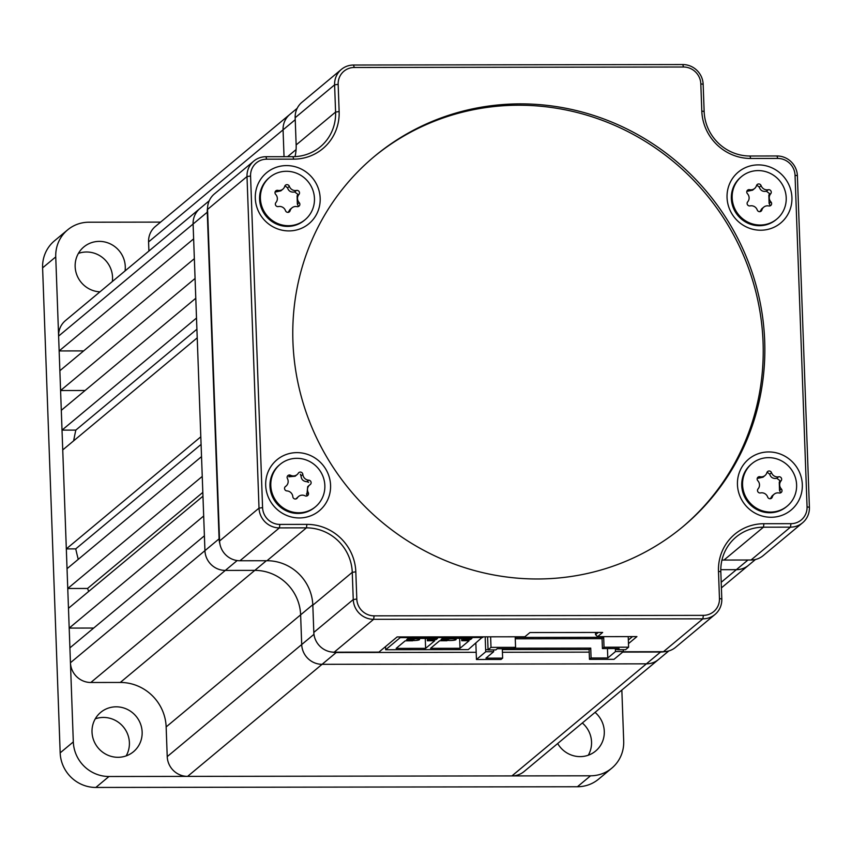 <?xml version="1.0" encoding="UTF-8"?>
<svg xmlns="http://www.w3.org/2000/svg" width="852" height="852" viewBox="0 0 852 852"><rect width="100%" height="100%" fill="white"/><g stroke="black" fill="none" stroke-linecap="round" stroke-linejoin="round"><path stroke-width="1.28" d="M78.405 253.406A25.603 24.708 -129.8 0 1 86.563 252A25.603 24.708 -129.8 0 1 112.326 281.543M95.264 718.832A25.603 24.708 -129.8 0 1 103.422 717.437A25.603 24.708 -129.8 0 1 125.776 730.345A25.603 24.708 -129.8 0 1 126.149 755.894M595.058 712.378A25.603 24.708 -129.8 0 1 595.623 751.049A25.603 24.708 -129.8 0 1 580.137 756.619A25.603 24.708 -129.8 0 1 557.677 743.53M117.991 757.3A25.603 24.708 -129.8 0 1 93.741 740.463A25.603 24.708 -129.8 0 1 100.685 712.389A25.603 24.708 -129.8 0 1 116.16 706.819A25.603 24.708 -129.8 0 1 140.42 723.657A25.603 24.708 -129.8 0 1 133.466 751.73A25.603 24.708 -129.8 0 1 117.991 757.3M99.961 291.842A25.603 24.708 -129.8 0 1 76.669 274.472A25.603 24.708 -129.8 0 1 83.826 246.952A25.603 24.708 -129.8 0 1 99.301 241.382A25.603 24.708 -129.8 0 1 125.063 270.925M577.411 786.747L590.553 775.799A35.145 33.91 50.2 0 0 611.8 768.153L598.647 779.101A35.145 33.91 -129.8 0 1 577.411 786.747L95.829 787.45A35.145 33.91 -129.8 0 1 60.172 752.859L42.6 267.858A35.145 33.91 -129.8 0 1 54.496 240.807L67.649 229.859A35.145 33.91 50.2 0 1 88.885 222.212L160.602 222.106M621.843 690.056L623.696 741.102A35.145 33.91 50.2 0 1 611.8 768.153M590.553 775.799L108.971 776.502L95.829 787.45M60.172 752.859L73.315 741.911L55.742 256.899L42.6 267.858M67.649 229.859A35.145 33.91 50.2 0 0 55.742 256.899M73.315 741.911A35.145 33.91 50.2 0 0 108.971 776.502M582.321 722.997A25.603 24.708 -129.8 0 1 588.295 755.213M66.328 548.89L200.806 436.82L197.227 337.839L62.739 449.92L66.328 548.89L75.743 548.88A276.112 266.452 -129.8 0 0 78.256 559.349M67.755 588.487L202.243 476.417L201.53 456.619L67.042 568.689L67.755 588.487L87.554 588.455A276.112 266.452 -129.8 0 0 88.704 591.426M69.193 628.084L203.681 516.003L202.957 496.215L68.479 608.285L69.193 628.084L93.709 628.041M83.666 350.896L59.15 350.939L193.638 238.858L193.095 224.012A20.086 19.383 -129.8 0 1 199.9 208.559A20.086 19.383 50.2 0 0 193.095 224.012L204.938 550.648L204.395 535.802L69.907 647.871L70.45 662.728L204.938 550.648A20.086 19.383 50.2 0 0 225.311 570.414L254.791 570.371A45.177 43.601 -129.8 0 1 300.628 614.846L301.704 644.549L300.628 614.846A45.177 43.601 50.2 0 0 254.791 570.371L225.311 570.414A20.086 19.383 -129.8 0 1 204.938 550.648L219.092 538.847A20.086 19.383 50.2 0 0 219.869 543.725M668.799 650.939L658.553 659.469A20.086 19.383 -129.8 0 1 646.412 663.836A20.086 19.383 50.2 0 0 658.553 659.469L524.065 771.539A20.086 19.383 -129.8 0 1 511.924 775.916L187.6 776.385A20.086 19.383 -129.8 0 1 167.226 756.619L301.704 644.549A20.086 19.383 50.2 0 0 322.077 664.315L646.412 663.836L322.077 664.315A20.086 19.383 -129.8 0 1 301.704 644.549L313.973 634.325M720.792 569.69L736.373 569.668A20.086 19.383 50.2 0 0 748.514 565.302A20.086 19.383 -129.8 0 1 736.373 569.668L720.792 569.69M297.199 108.279L289.861 114.392A20.086 19.383 50.2 0 0 283.066 129.845L284.035 156.693L283.066 129.845A20.086 19.383 -129.8 0 1 289.861 114.392L155.373 226.462A20.086 19.383 -129.8 0 0 148.578 241.915L148.908 251.052M60.588 390.525L195.076 278.455L194.352 258.657L59.874 370.726L60.588 390.525L85.104 390.493M62.026 430.122L196.503 318.041L195.79 298.253L61.301 410.323L62.026 430.122L75.839 430.1A276.112 266.452 50.2 0 0 73.655 440.814M59.15 350.939L58.618 336.082A20.086 19.383 -129.8 0 1 65.412 320.629L209.209 200.795M167.226 756.619L166.151 726.926A45.177 43.601 50.2 0 0 120.302 682.452L266.378 560.722M237.144 560.563L90.823 682.495L120.302 682.452M90.823 682.495A20.086 19.383 -129.8 0 1 70.45 662.728M196.908 329.202L75.839 430.1M202.819 492.403L87.554 588.455M201.083 444.424L75.743 548.88M791.923 197.515A33.132 31.971 50.2 0 0 758.301 164.894A33.132 31.971 50.2 0 0 727.054 197.611A33.132 31.971 50.2 0 0 760.666 230.221A33.132 31.971 50.2 0 0 791.923 197.515M802.318 484.554A33.132 31.971 50.2 0 0 768.706 451.943A33.132 31.971 50.2 0 0 737.449 484.65A33.132 31.971 50.2 0 0 771.071 517.27A33.132 31.971 50.2 0 0 802.318 484.554M330.565 485.246A33.132 31.971 50.2 0 0 296.954 452.625A33.132 31.971 50.2 0 0 265.696 485.342A33.132 31.971 50.2 0 0 299.318 517.952A33.132 31.971 50.2 0 0 330.565 485.246M320.171 198.196A33.132 31.971 50.2 0 0 286.549 165.586A33.132 31.971 50.2 0 0 255.302 198.292A33.132 31.971 50.2 0 0 288.913 230.913A33.132 31.971 50.2 0 0 320.171 198.196M764.691 341.077A240.978 232.543 50.2 0 0 623.11 127.108A240.978 232.543 50.2 0 0 374.539 156.31A240.978 232.543 50.2 0 0 292.928 341.769A240.978 232.543 50.2 0 0 434.509 555.738A240.978 232.543 50.2 0 0 683.08 526.547A240.978 232.543 50.2 0 0 764.691 341.077M682.271 527.218A240.978 232.543 50.2 0 0 763.072 342.429A240.978 232.543 50.2 0 0 621.981 128.695A240.978 232.543 50.2 0 0 373.73 156.981M750.697 158.472A48.191 46.509 -129.8 0 1 701.803 111.026L700.813 83.816A17.072 16.476 50.2 0 0 683.496 67.01L354.251 67.489A17.072 16.476 50.2 0 0 338.159 84.337L339.139 111.559A48.191 46.509 -129.8 0 1 293.684 159.143L266.665 159.186A17.072 16.476 50.2 0 0 250.563 176.034L262.576 507.622A17.072 16.476 50.2 0 0 279.893 524.417L306.922 524.374A48.191 46.509 -129.8 0 1 355.817 571.82L356.807 599.041A17.072 16.476 50.2 0 0 374.124 615.847L703.369 615.357A17.072 16.476 50.2 0 0 719.461 598.509L718.481 571.287A48.191 46.509 -129.8 0 1 763.935 523.714L790.965 523.671A17.072 16.476 50.2 0 0 807.057 506.823L795.044 175.235A17.072 16.476 50.2 0 0 777.727 158.429L750.697 158.472L749.984 156.012L777.013 155.969A20.086 19.383 -129.8 0 1 797.387 175.736L809.4 507.323A20.086 19.383 -129.8 0 1 802.595 522.777A20.086 19.383 -129.8 0 1 790.464 527.143L763.435 527.186A45.177 43.601 50.2 0 0 736.117 537.016A45.177 43.601 50.2 0 0 720.824 571.788L721.804 599.009A20.086 19.383 -129.8 0 1 715.009 614.462A20.086 19.383 -129.8 0 1 702.868 618.84L373.623 619.319A20.086 19.383 -129.8 0 1 353.25 599.552L352.259 572.331A45.177 43.601 50.2 0 0 306.422 527.857L279.392 527.899A20.086 19.383 -129.8 0 1 259.019 508.122L247.005 176.545A20.086 19.383 -129.8 0 1 253.811 161.081A20.086 19.383 -129.8 0 1 265.941 156.715L292.971 156.672A45.177 43.601 50.2 0 0 320.288 146.842A45.177 43.601 50.2 0 0 335.582 112.07L334.602 84.849A20.086 19.383 -129.8 0 1 341.396 69.395A20.086 19.383 -129.8 0 1 353.537 65.029L682.782 64.55A20.086 19.383 -129.8 0 1 703.156 84.316L704.146 111.527A45.177 43.601 50.2 0 0 749.984 156.012M253.811 161.081L214.374 193.947A20.086 19.383 50.2 0 0 207.569 209.4L219.582 540.988A20.086 19.383 50.2 0 0 239.955 560.754L266.985 560.722A45.177 43.601 -129.8 0 1 312.822 605.197L313.813 632.418A20.086 19.383 50.2 0 0 334.186 652.185L378.906 652.121L397.107 636.945L524.875 636.763L529.933 632.546L602.662 632.44L597.603 636.657L636.913 636.593L628.478 643.633M623.11 651.759L663.431 651.705A20.086 19.383 50.2 0 0 675.572 647.328L715.009 614.462M341.396 69.395L301.97 102.261A20.086 19.383 50.2 0 0 295.165 117.714L296.155 144.936A45.177 43.601 -129.8 0 1 295.026 156.63M721.942 560.105A45.177 43.601 -129.8 0 1 723.998 560.052L751.027 560.009A20.086 19.383 50.2 0 0 763.168 555.642L802.595 522.777M595.484 632.45L595.559 634.676L598.242 632.45M628.339 640.065L632.493 636.604M595.559 634.676L597.603 636.657M448.397 639.064A5.016 0.82 -2.1 0 1 453.498 638.851A5.016 0.82 -2.1 0 1 456.129 639.479A5.016 0.82 -2.1 0 1 456.033 639.65A5.016 0.82 -2.1 0 1 452.487 640.406A5.016 0.82 -2.1 0 1 447.47 640.353M412.9 640.544A5.016 0.82 177.9 0 0 419.472 639.703A5.016 0.82 177.9 0 0 419.567 639.532A5.016 0.82 177.9 0 0 413.997 638.915M482.786 637.498L400.227 637.615L385.668 649.746L468.227 649.629L482.764 636.827M400.227 637.615L400.206 636.945M385.668 649.746L385.551 646.572M439.632 640.757L430.526 648.34L460.016 648.297L469.111 640.715L461.741 640.725L463.158 639.543L470.528 639.532L471.944 638.35L442.465 638.393L441.048 639.575L448.418 639.564L447.002 640.747L439.632 640.757M405.232 640.811L396.127 648.393L425.617 648.351L434.712 640.768L427.342 640.779L428.758 639.596L436.128 639.586L437.545 638.404L408.065 638.446L406.649 639.628L414.019 639.618L412.602 640.8L405.232 640.811M413.976 638.436L414.019 639.618M436.086 638.404L436.128 639.586M428.716 638.414L428.758 639.596M427.257 638.414L427.342 640.779M425.255 638.425L425.617 648.351M448.376 638.382L448.418 639.564M470.485 638.35L470.528 639.532M463.115 638.361L463.158 639.543M461.656 638.372L461.741 640.725M459.654 638.372L460.016 648.297M502.329 649.575L589.115 649.458L589.467 659.352L591.086 658L607.796 657.978L615.538 651.524L623.398 651.514A5.826 1.193 89.9 0 1 623.249 649.703M589.467 659.352L614.036 659.32L623.398 651.514M628.606 647.179L625.581 649.703L617.711 649.714L619.116 648.542L602.417 648.564L604.025 647.222L628.606 647.179L628.222 636.614M476.449 659.512L485.8 651.716L493.67 651.705L485.928 658.159L502.637 658.127L501.019 659.48L476.449 659.512L475.853 643.271M485.8 651.716A5.826 1.193 89.9 0 1 485.64 649.661L487.994 649.661M485.182 636.817L485.64 649.661M487.6 636.817L487.994 647.712A5.826 1.193 89.9 0 1 487.983 649.906L495.843 649.895L497.248 648.723L513.958 648.692L515.577 647.35L491.008 647.382L487.983 649.906M491.008 647.382L490.624 636.817M515.577 647.35L515.215 637.445L603.674 637.317L604.025 647.222M493.67 651.705A5.826 1.193 89.9 0 1 493.521 649.895M591.086 658L590.734 648.106L514.533 648.212M607.796 657.978L607.455 648.553M502.297 648.713L502.637 658.127M615.346 648.542L615.378 649.48A5.826 1.193 -90.1 0 0 615.538 651.524M617.711 649.714A5.826 1.193 -90.1 0 0 617.743 648.542M515.268 638.798L602.055 638.67L602.417 648.564M603.674 637.317L602.055 638.67M590.734 648.106L589.115 649.458M207.569 207.899A20.086 19.383 50.2 0 0 207.26 212.212L219.092 538.847M332.035 652.068A20.086 19.383 50.2 0 0 336.242 652.515L476.183 652.312M502.424 652.27L589.211 652.142M622.706 652.099L660.566 652.036A20.086 19.383 50.2 0 0 664.262 651.684M298.551 496.492A6.177 5.964 50.2 0 0 297.337 497.898A2.481 2.396 -129.8 0 1 292.822 496.684A6.177 5.964 50.2 0 0 286.932 490.912A2.481 2.396 -129.8 0 1 285.59 486.407A6.177 5.964 50.2 0 0 287.422 478.568A2.481 2.396 -129.8 0 1 290.596 475.278A6.177 5.964 50.2 0 0 298.328 473.19A2.481 2.396 -129.8 0 1 302.833 474.415A6.177 5.964 50.2 0 0 308.733 480.177A2.481 2.396 -129.8 0 1 310.075 484.682A6.177 5.964 50.2 0 0 308.232 492.531A2.481 2.396 -129.8 0 1 305.069 495.811A6.177 5.964 50.2 0 0 298.551 496.492L295.878 498.878M300.373 474.223L301.012 475.927C301.31 479.516 303.269 481.433 306.912 481.689L308.637 482.317M315.506 506.759L314.697 507.43A27.615 26.646 -129.8 0 1 277.507 504.373A27.615 26.646 -129.8 0 1 277.283 466.917A27.615 26.646 -129.8 0 1 279.339 465.011L280.148 464.329A27.615 26.646 -129.8 0 1 317.338 467.397A27.615 26.646 -129.8 0 1 317.562 504.842A27.615 26.646 -129.8 0 1 315.506 506.759A27.615 26.646 -129.8 0 1 278.316 503.702A27.615 26.646 -129.8 0 1 278.093 466.246A27.615 26.646 -129.8 0 1 280.148 464.329M309.585 485.044L307.71 486.598L306.784 495.608M290.596 475.278L288.775 476.79L295.154 476.225L297.103 474.596M749.622 189.676L747.8 191.189L752.614 190.156L754.638 188.473A6.177 5.964 50.2 0 0 756.491 185.64A2.481 2.396 -129.8 0 1 761.113 185.651A6.177 5.964 50.2 0 0 768.238 189.74A2.481 2.396 -129.8 0 1 770.677 193.787A6.177 5.964 50.2 0 0 770.932 201.913A2.481 2.396 -129.8 0 1 768.749 205.95A6.177 5.964 50.2 0 0 761.88 209.986A2.481 2.396 -129.8 0 1 757.247 209.975A6.177 5.964 50.2 0 0 750.133 205.886A2.481 2.396 -129.8 0 1 747.694 201.839A6.177 5.964 50.2 0 0 747.438 193.702A2.481 2.396 -129.8 0 1 749.622 189.676A6.177 5.964 50.2 0 0 754.638 188.473M757.066 185.353L759.302 187.163C760.431 190.529 762.806 191.892 766.417 191.253L769.548 193.574L768.855 195.3L769.111 203.436L769.899 204.981M776.864 219.028L776.055 219.699A27.615 26.646 -129.8 0 1 759.228 225.705A27.615 26.646 -129.8 0 1 733.178 207.483A27.615 26.646 -129.8 0 1 740.697 177.269L741.506 176.598A27.615 26.646 -129.8 0 1 758.333 170.592A27.615 26.646 -129.8 0 1 784.383 188.814A27.615 26.646 -129.8 0 1 776.864 219.028A27.615 26.646 -129.8 0 1 760.037 225.035A27.615 26.646 -129.8 0 1 733.987 206.812A27.615 26.646 -129.8 0 1 741.506 176.598M763.733 207.153L761.709 208.836L760.059 211.498L761.88 209.986M277.869 190.369L276.048 191.881L280.862 190.848L282.885 189.155A6.177 5.964 50.2 0 0 284.738 186.322A2.481 2.396 -129.8 0 1 289.361 186.343A6.177 5.964 50.2 0 0 296.485 190.433A2.481 2.396 -129.8 0 1 298.924 194.48A6.177 5.964 50.2 0 0 299.18 202.606A2.481 2.396 -129.8 0 1 296.997 206.631A6.177 5.964 50.2 0 0 290.127 210.678A2.481 2.396 -129.8 0 1 285.495 210.657A6.177 5.964 50.2 0 0 278.38 206.567A2.481 2.396 -129.8 0 1 275.931 202.531A6.177 5.964 50.2 0 0 275.675 194.394A2.481 2.396 -129.8 0 1 277.869 190.369A6.177 5.964 50.2 0 0 282.885 189.155M285.313 186.045L287.539 187.855C288.679 191.221 291.043 192.584 294.664 191.945L297.795 194.256L297.103 195.992L297.359 204.118L298.147 205.662M305.101 219.709L304.302 220.391A27.615 26.646 -129.8 0 1 287.475 226.398A27.615 26.646 -129.8 0 1 261.426 208.176A27.615 26.646 -129.8 0 1 268.944 177.961L269.754 177.291A27.615 26.646 -129.8 0 1 286.57 171.284A27.615 26.646 -129.8 0 1 312.631 189.506A27.615 26.646 -129.8 0 1 305.101 219.709A27.615 26.646 -129.8 0 1 288.285 225.716A27.615 26.646 -129.8 0 1 262.235 207.505A27.615 26.646 -129.8 0 1 269.754 177.291M291.98 207.845L289.957 209.528L288.306 212.191L290.127 210.678M760.027 476.726L758.205 478.238L763.009 477.195L765.032 475.512A6.177 5.964 50.2 0 0 766.885 472.679A2.481 2.396 -129.8 0 1 771.518 472.7A6.177 5.964 50.2 0 0 778.632 476.79A2.481 2.396 -129.8 0 1 781.082 480.826A6.177 5.964 50.2 0 0 781.337 488.963A2.481 2.396 -129.8 0 1 779.143 492.988A6.177 5.964 50.2 0 0 772.285 497.035A2.481 2.396 -129.8 0 1 767.652 497.014A6.177 5.964 50.2 0 0 760.527 492.925A2.481 2.396 -129.8 0 1 758.088 488.878A6.177 5.964 50.2 0 0 757.833 480.752A2.481 2.396 -129.8 0 1 760.027 476.726A6.177 5.964 50.2 0 0 765.032 475.512M767.471 472.402L769.697 474.213C770.826 477.567 773.201 478.93 776.822 478.302L779.942 480.613L779.26 482.349L779.516 490.475L780.304 492.019M787.259 506.067L786.449 506.738A27.615 26.646 -129.8 0 1 769.633 512.744A27.615 26.646 -129.8 0 1 743.583 494.533A27.615 26.646 -129.8 0 1 751.102 464.319L751.911 463.648A27.615 26.646 -129.8 0 1 768.728 457.641A27.615 26.646 -129.8 0 1 794.778 475.853A27.615 26.646 -129.8 0 1 787.259 506.067A27.615 26.646 -129.8 0 1 770.442 512.073A27.615 26.646 -129.8 0 1 744.392 493.851A27.615 26.646 -129.8 0 1 751.911 463.648M774.138 494.203L772.114 495.885L770.464 498.548L772.285 497.035M207.26 212.212L58.618 336.082M721.197 582.31L747.96 560.02M295.239 119.695L148.578 241.915M336.242 652.515L187.6 776.385M511.924 775.916L660.566 652.036M312.801 604.707L166.151 726.926M374.124 615.847L373.623 619.319L334.186 652.185M663.431 651.705L702.868 618.84L703.369 615.357M250.563 176.034L247.005 176.545L207.569 209.4M219.582 540.988L259.019 508.122L262.576 507.622M339.139 111.559L335.582 112.07L296.155 144.936M338.159 84.337L334.602 84.849L295.165 117.714M763.935 523.714L763.435 527.186L723.998 560.052M751.027 560.009L790.464 527.143L790.965 523.671M355.817 571.82L352.259 572.331L312.822 605.197M313.813 632.418L353.25 599.552L356.807 599.041M306.922 524.374L306.422 527.857L266.985 560.722M279.893 524.417L279.392 527.899L239.955 560.754M719.461 598.509L721.804 599.009M718.481 571.287L720.824 571.788M265.941 156.715L266.665 159.186M292.971 156.672L293.684 159.143M807.057 506.823L809.4 507.323M795.044 175.235L797.387 175.736M353.537 65.029L354.251 67.489M777.727 158.429L777.013 155.969M682.782 64.55L683.496 67.01M703.156 84.316L700.813 83.816M701.803 111.026L704.146 111.527M615.378 649.48L617.721 649.469M287.561 156.683L296.081 149.59M306.912 481.689L308.733 480.177M301.012 475.927L302.833 474.415M306.411 494.043L308.232 492.531M296.198 498.846L297.337 497.898M769.111 203.436L770.932 201.913M766.417 191.253L768.238 189.74M759.302 187.163L761.113 185.651M768.855 195.3L770.677 193.787M297.359 204.118L299.18 202.606M294.664 191.945L296.485 190.433M287.539 187.855L289.361 186.343M297.103 195.992L298.924 194.48M779.516 490.475L781.337 488.963M776.822 478.302L778.632 476.79M769.697 474.213L771.518 472.7M779.26 482.349L781.082 480.826M721.399 587.891L755.5 559.476M456.129 639.479L456.086 638.372M419.567 639.532L419.525 638.425M285.069 486.886L286.08 486.045"/></g></svg>
